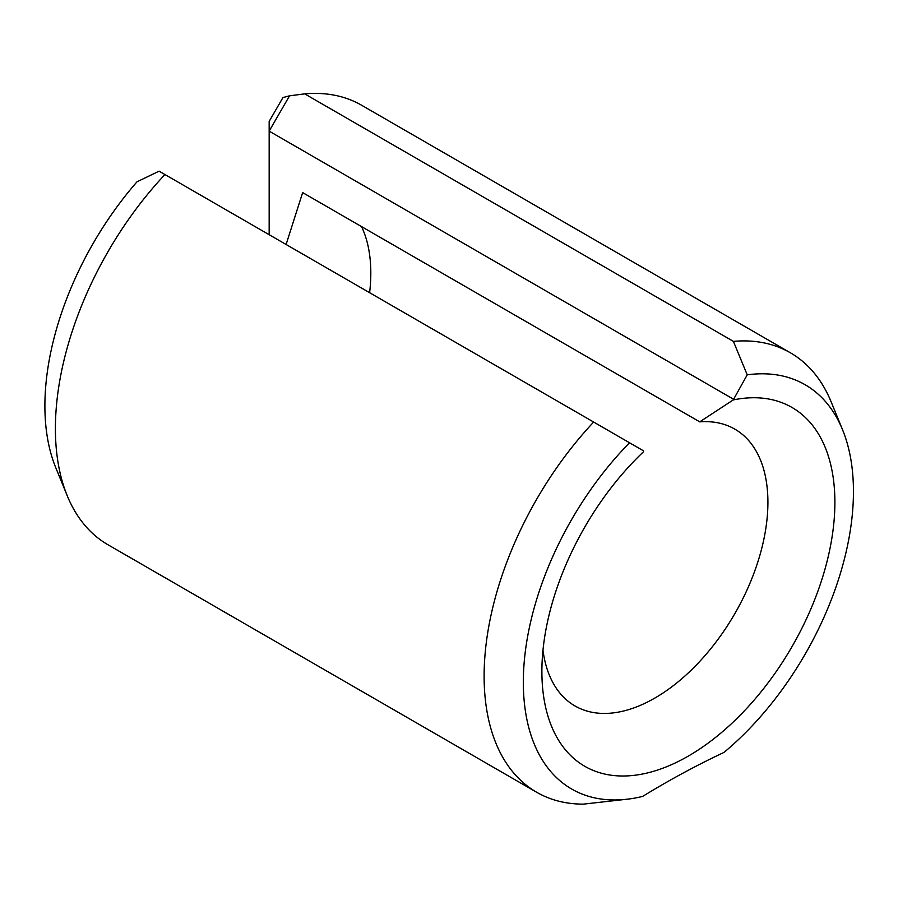 <?xml version="1.0" encoding="UTF-8"?>
<svg xmlns="http://www.w3.org/2000/svg" width="898" height="898" viewBox="0 0 898 898"><rect width="100%" height="100%" fill="white"/><g stroke="black" fill="none" stroke-linecap="round" stroke-linejoin="round"><path stroke-width="1.35" d="M593.657 422.049L164.94 174.538A253.73 146.486 120 0 0 67.215 495.696A253.73 146.486 120 0 0 107.951 544.738L536.667 792.26A253.73 146.486 -60 0 1 593.657 422.049L629.543 442.781A233.424 134.767 120 0 0 523.332 682.143A233.424 134.767 120 0 0 629.487 798.928A233.424 134.767 120 0 0 642.598 796.425A930.328 537.127 -60 0 1 723.99 752.423A233.424 134.767 120 0 0 842.582 429.839A233.424 134.767 120 0 0 747.226 374.836L733.239 399.936A207.191 119.625 -60 0 1 831.75 538.946A207.191 119.625 -60 0 1 673.219 763.895A207.191 119.625 -60 0 1 541.887 671.457A207.191 119.625 -60 0 1 643.529 451.728L643.529 450.852L629.543 442.781M629.487 798.928L583.386 804.137A253.73 146.486 -60 0 1 536.667 792.26M790.386 352.791L361.681 105.279A253.73 146.486 120 0 0 304.691 93.863L733.397 341.375A253.73 146.486 -60 0 1 790.386 352.791A253.73 146.486 -60 0 1 831.133 401.833L842.582 429.839M67.215 495.696L55.766 467.69A233.424 134.767 -60 0 1 136.979 181.834L159.081 171.159L164.94 174.538M733.239 399.06L269.164 131.13L269.164 121.421L282.937 97.568L289.538 95.828L269.164 131.13L269.164 234.715M542.976 650.242A159.833 92.281 120 0 0 574.978 705.951A159.833 92.281 120 0 0 734.811 613.682A159.833 92.281 120 0 0 734.811 429.121A159.833 92.281 120 0 0 699.744 421.858L302.648 192.599L286.103 244.492M369.617 292.703A159.833 92.281 120 0 0 361.535 226.599M699.744 421.858L733.239 399.936M733.397 341.375L747.226 374.836M304.691 93.863L289.538 95.828"/></g></svg>
